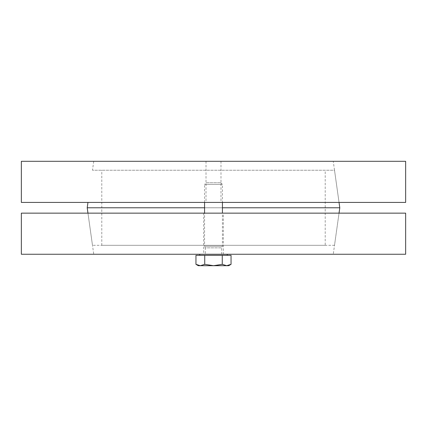 <?xml version="1.0" encoding="UTF-8"?>
<svg xmlns="http://www.w3.org/2000/svg" width="427" height="427" viewBox="0 0 427 427"><rect width="100%" height="100%" fill="white"/><g stroke="black" fill="none" stroke-linecap="round" stroke-linejoin="round"><path stroke-width="0.32" stroke-dasharray="2.13 1.6" d="M220.983 161.305L206.017 161.305L220.983 161.305L220.983 202.419L206.017 202.419L220.983 202.419M333.257 161.305L93.743 161.305L333.257 161.305L339.038 202.419L87.962 202.419L339.038 202.419L334.517 170.245L92.483 170.245L334.517 170.245M405.65 202.419L21.35 202.419M405.65 161.305L21.35 161.305M325.214 170.245L101.786 170.245L325.214 170.245L325.214 245.317L101.786 245.317L325.214 245.317M334.517 245.317L92.483 245.317L334.517 245.317L339.038 213.142L87.962 213.142L339.038 213.142L333.257 254.252L93.743 254.252L87.962 213.142L92.483 245.317M339.791 207.778L87.209 207.778M204.565 207.778L222.435 207.778M223.332 213.142L203.668 213.142L223.332 213.142L223.332 254.252L203.668 254.252L223.332 254.252M93.743 254.252L333.257 254.252M21.35 213.142L405.65 213.142M405.65 254.252L21.35 254.252M204.565 202.419L204.565 184.4L222.435 184.4L204.565 184.4L206.209 182.756L220.791 182.756L206.209 182.756M205.291 254.252L221.709 254.252L205.291 254.252L205.291 247.857L221.709 247.857L205.291 247.857L204.565 246.208L222.435 246.208L204.565 246.208L204.565 213.142M198.304 265.695L200.343 265.695L195.956 264.334M231.044 264.334L226.657 265.695L228.696 265.695M213.5 265.695L204.73 264.334L200.343 265.695L226.657 265.695L222.27 264.334L213.5 265.695M231.044 255.325L204.73 255.325L204.73 264.334M222.27 255.325L222.27 264.334M204.73 255.325L195.956 255.325M199.735 255.325L227.265 255.325L199.735 255.325M199.735 254.252L227.265 254.252L199.735 254.252M206.017 161.305L206.017 202.419M93.743 161.305L92.483 170.245M101.786 245.317L101.786 170.245M203.668 213.142L203.668 254.252M220.791 182.756L222.435 184.4L222.435 202.419M221.709 254.252L221.709 247.857L222.435 246.208L222.435 213.142"/><path stroke-width="0.64" d="M21.35 202.419L405.65 202.419L405.65 161.305L21.35 161.305L21.35 202.419M339.038 213.142L339.791 207.778L222.435 207.778M87.962 213.142L87.209 207.778L204.565 207.778M339.038 202.419L339.791 207.778M405.65 213.142L21.35 213.142L21.35 254.252L405.65 254.252L405.65 213.142M204.565 213.142L204.565 202.419M200.343 265.695L204.73 264.334L213.5 265.695L198.304 265.695L195.956 264.334L200.343 265.695M222.27 264.334L226.657 265.695L213.5 265.695L222.27 264.334L222.27 255.325L231.044 255.325L231.044 264.334L226.657 265.695L228.696 265.695L231.044 264.334M204.73 264.334L204.73 255.325L195.956 255.325L195.956 264.334M204.73 255.325L222.27 255.325M199.735 255.325L199.735 254.252M87.962 202.419L87.209 207.778M222.435 213.142L222.435 202.419M227.265 255.325L227.265 254.252"/></g></svg>
